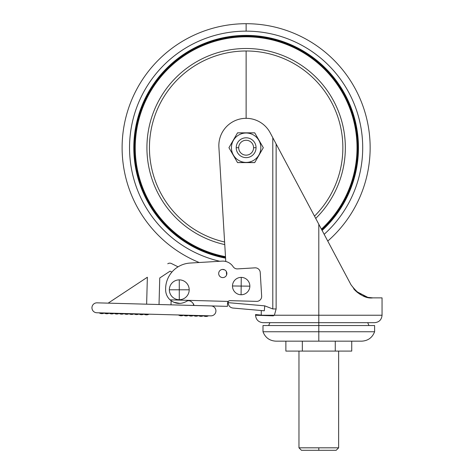 <?xml version="1.0" encoding="UTF-8"?>
<svg xmlns="http://www.w3.org/2000/svg" width="474" height="474" viewBox="0 0 474 474"><rect width="100%" height="100%" fill="white"/><g stroke="black" fill="none" stroke-linecap="round" stroke-linejoin="round"><path stroke-width="0.71" d="M178.461 314.973A4.959 4.959 0 0 0 183.551 315.186A4.959 4.959 0 0 0 188.51 315.323A4.959 4.959 0 0 0 193.469 315.459A4.959 4.959 0 0 0 198.428 315.589A4.959 4.959 0 0 0 203.387 315.725A4.959 4.959 0 0 0 208.477 315.785A4.959 4.959 0 0 1 203.387 315.725A4.959 4.959 0 0 1 198.428 315.589A4.959 4.959 0 0 1 193.469 315.459A4.959 4.959 0 0 1 188.51 315.323A4.959 4.959 0 0 1 183.551 315.186A4.959 4.959 0 0 1 178.461 314.973M171.469 263.544L178.058 266.838L171.469 263.544A3.721 3.721 0 0 0 167.755 263.769A3.721 3.721 0 0 1 171.469 263.544M147.361 277.243L108.155 303.141L147.361 277.243L146.632 304.184L147.361 277.243M104.215 313.036A4.959 4.959 0 0 0 109.174 313.172A4.959 4.959 0 0 0 114.133 313.308A4.959 4.959 0 0 0 119.087 313.438A4.959 4.959 0 0 0 124.046 313.575A4.959 4.959 0 0 0 129.005 313.711A4.959 4.959 0 0 0 133.964 313.841A4.959 4.959 0 0 0 138.923 313.978A4.959 4.959 0 0 0 143.883 314.114A4.959 4.959 0 0 0 148.978 314.173A4.959 4.959 0 0 1 143.883 314.114A4.959 4.959 0 0 1 138.923 313.978A4.959 4.959 0 0 1 133.964 313.841A4.959 4.959 0 0 1 129.005 313.711A4.959 4.959 0 0 1 124.046 313.575A4.959 4.959 0 0 1 119.087 313.438A4.959 4.959 0 0 1 114.133 313.308A4.959 4.959 0 0 1 109.174 313.172A4.959 4.959 0 0 1 104.215 313.036A4.959 4.959 0 0 1 99.125 312.816A4.959 4.959 0 0 0 104.215 313.036M210.823 315.85L96.779 312.757A4.959 4.959 0 0 1 91.95 307.798A4.959 4.959 0 0 0 96.779 312.757L210.823 315.85A4.959 4.959 0 0 0 215.919 311.021A4.959 4.959 0 0 0 211.096 305.931A4.959 4.959 0 0 1 215.919 311.021A4.959 4.959 0 0 1 210.823 315.85M97.046 302.839L211.096 305.931L97.046 302.839A4.959 4.959 0 0 0 91.95 307.798A4.959 4.959 0 0 1 97.046 302.839M170.065 271.164L159.75 277.977L159.027 304.521L159.75 277.977L170.065 271.164L171.902 272.082M171.126 300.735L171.013 304.841L171.126 300.735L171.772 301.186L171.126 300.735M237.539 132.833L228.948 147.71L237.539 162.594L246.13 162.416A14.706 14.706 0 0 1 231.431 147.71A14.706 14.706 0 0 1 246.13 133.01A14.706 14.706 0 0 0 231.431 147.71A14.706 14.706 0 0 0 246.13 162.416A14.706 14.706 0 0 0 260.836 147.71A14.706 14.706 0 0 0 246.13 133.01L237.539 132.833L228.948 147.71L237.539 132.833L254.722 132.833L246.13 133.01A14.706 14.706 0 0 1 260.836 147.71A14.706 14.706 0 0 1 246.13 162.416L254.722 162.594L263.313 147.71L254.722 132.833L263.313 147.71L254.722 162.594L237.539 162.594L246.13 162.594L237.539 162.594L229.049 147.888M241.171 286.071L241.082 294.751A8.68 8.68 0 0 0 249.851 286.16L241.171 286.071L249.851 286.16A8.68 8.68 0 0 1 241.082 294.751A8.68 8.68 0 0 1 232.491 285.976A8.68 8.68 0 0 1 241.26 277.391A8.68 8.68 0 0 1 249.851 286.16A8.68 8.68 0 0 0 241.26 277.391L241.171 286.071L241.26 277.391A8.68 8.68 0 0 0 232.491 285.976L241.171 286.071L232.491 285.976A8.68 8.68 0 0 0 241.082 294.751L241.171 286.071M179.279 299.716L179.279 289.798L169.354 289.798A9.918 9.918 0 0 0 179.279 299.716A9.918 9.918 0 0 1 169.354 289.798A9.918 9.918 0 0 1 179.279 279.873A9.918 9.918 0 0 1 189.197 289.798A9.918 9.918 0 0 1 179.279 299.716A9.918 9.918 0 0 0 189.197 289.798A9.918 9.918 0 0 0 179.279 279.873L179.279 289.798L189.197 289.798L179.279 289.798L179.279 279.873A9.918 9.918 0 0 0 169.354 289.798L179.279 289.798L179.279 299.716M165.663 290.615A13.639 13.639 0 0 0 170.053 299.846L228.213 301.423A2.483 2.483 0 0 1 230.074 300.652L256.57 301.375A4.959 4.959 0 0 0 261.654 296.114L260.232 272.497A4.959 4.959 0 0 0 254.982 267.846L237.557 268.894A4.959 4.959 0 0 1 233.119 266.678A12.401 12.401 0 0 0 222.028 261.133L190.092 263.058A26.04 26.04 0 0 0 165.663 290.615A26.04 26.04 0 0 1 190.092 263.058L222.028 261.133A12.401 12.401 0 0 1 233.119 266.678A4.959 4.959 0 0 0 237.557 268.894L254.982 267.846A4.959 4.959 0 0 1 260.232 272.497L261.654 296.114A4.959 4.959 0 0 1 256.57 301.375L230.074 300.652A2.483 2.483 0 0 0 228.213 301.423L227.532 303.064L227.443 306.364L193.742 305.452L193.119 303.354L193.742 305.452C194.826 305.38 190.661 298.389 186.252 301.517C180.511 304.521 175.113 303.964 170.053 299.846A13.639 13.639 0 0 1 165.663 290.615M226.868 273.51A4.094 4.094 0 0 1 222.774 277.604A4.094 4.094 0 0 1 218.68 273.51A4.094 4.094 0 0 1 222.774 269.416A4.094 4.094 0 0 1 226.868 273.51A4.094 4.094 0 0 0 222.774 269.416A4.094 4.094 0 0 0 218.68 273.51A4.094 4.094 0 0 0 222.774 277.604A4.094 4.094 0 0 0 226.868 273.51M173.697 302.246L180.019 303.419M228.184 301.452L227.721 302.175L228.172 301.47L228.302 303.396L228.255 302.661L264.747 305.854L228.255 302.661M367.534 297.293L369.661 297.666L367.522 297.293M350.967 284.714C358.237 294.449 365.537 298.833 372.866 297.873C365.537 298.833 358.237 294.449 350.967 284.714L318.801 224.226L350.967 284.714M226.382 271.584L226.59 274.991L226.382 271.584M225.778 261.476L218.899 147.301L225.778 261.476M269.907 322.676L268.634 325.543L318.801 325.543L262.999 325.543L262.999 331.747L318.801 331.747L262.999 331.747C265.292 337.684 269.617 340.824 275.969 341.167L318.801 341.167L318.801 315.234L274.399 315.234L273.267 315.844L255.557 315.234L262.584 315.234L255.557 314.57L260.344 315.026M258.608 310.292L232.817 308.041C230.186 307.59 228.675 306.044 228.302 303.396C228.675 306.044 230.186 307.59 232.817 308.041L264.314 310.796L264.747 305.854L272.793 308.947L276.135 308.947L276.135 143.978L272.793 137.685L272.793 308.947L272.793 137.685L270.192 132.797A27.267 27.267 0 0 0 218.899 147.301A27.267 27.267 0 0 1 270.192 132.797L318.801 224.226L276.135 143.978L276.135 308.947L274.399 315.234L318.801 315.234L318.801 224.226L318.801 315.234L382.05 315.234L318.801 315.234L318.801 322.676L374.608 322.676C379.129 322.237 381.606 319.754 382.05 315.234L382.05 297.873L372.866 297.873M264.314 310.796L232.817 308.041M356.821 291.984L359.79 294.147M362.93 295.794L365.738 296.825M368.677 297.518L372.771 297.873M370.739 297.785L367.824 297.358L372.837 297.873M361.935 295.338L359.926 294.23M355.435 290.716L353.657 288.767M255.557 314.57L255.557 315.234C255.996 319.754 258.478 322.237 262.999 322.676L318.801 322.676L318.801 341.167L361.632 341.167C367.99 340.824 372.315 337.684 374.608 331.747L318.801 331.747L374.608 331.747L374.608 325.543L318.801 325.543M236.212 147.71L238.689 147.71A7.442 7.442 0 0 1 246.13 140.268A7.442 7.442 0 0 1 253.572 147.71L256.055 147.71A9.918 9.918 0 0 0 246.13 137.792A9.918 9.918 0 0 0 236.212 147.71A9.918 9.918 0 0 1 246.13 137.792A9.918 9.918 0 0 1 256.055 147.71A9.918 9.918 0 0 1 246.13 157.635A9.918 9.918 0 0 1 236.212 147.71A9.918 9.918 0 0 0 246.13 157.635A9.918 9.918 0 0 0 256.055 147.71L253.572 147.71A7.442 7.442 0 0 0 246.13 140.268A7.442 7.442 0 0 0 238.689 147.71A7.442 7.442 0 0 0 246.13 155.152A7.442 7.442 0 0 0 253.572 147.71A7.442 7.442 0 0 1 246.13 155.152A7.442 7.442 0 0 1 238.689 147.71L236.212 147.71M351.738 341.167L351.738 351.092L351.738 341.167M335.272 341.167L335.272 351.092L351.738 351.092L335.272 351.092L335.272 341.167M302.335 341.167L302.335 351.092L335.272 351.092L302.335 351.092L302.335 341.167M285.869 341.167L285.869 351.092L302.335 351.092L285.869 351.092L285.869 341.167M338.643 351.092L338.643 447.817L338.643 351.092M298.964 447.817L298.964 351.092L298.964 447.817L318.801 447.817L298.964 447.817L301.44 450.3L336.167 450.3L318.801 450.3L318.801 447.817L338.643 447.817L318.801 447.817L318.801 450.3L336.167 450.3L338.643 447.817M227.532 303.064L228.213 301.423L170.053 299.846C175.113 303.964 180.511 304.521 186.252 301.517C190.661 298.389 194.826 305.38 193.742 305.452L227.443 306.364L227.532 303.064M350.997 284.773L355.938 291.202L367.747 297.34M274.399 315.234L262.584 315.234L274.399 315.234M324.169 234.31A116.568 116.568 0 0 0 246.13 31.142A116.568 116.568 0 0 0 219.788 261.269A116.568 116.568 0 0 1 246.13 31.142L246.13 23.7A124.01 124.01 0 0 0 199.216 262.507A124.01 124.01 0 0 1 246.13 23.7L246.13 31.142A116.568 116.568 0 0 1 324.169 234.31M358.457 147.71A112.326 112.326 0 0 1 322.113 230.441A112.326 112.326 0 0 0 246.13 35.384A112.326 112.326 0 0 1 358.457 147.71M225.577 258.14A112.326 112.326 0 0 1 246.13 35.384A112.326 112.326 0 0 0 225.577 258.14M246.13 36.101A111.609 111.609 0 0 1 321.763 229.789A111.609 111.609 0 0 0 246.13 36.101A111.609 111.609 0 0 0 225.529 257.406A111.609 111.609 0 0 1 246.13 36.101L246.13 36.818L246.13 36.101M222.413 269.433A124.01 124.01 0 0 0 224.575 269.836A124.01 124.01 0 0 1 222.413 269.433M225.488 256.665A110.892 110.892 0 0 1 246.13 36.818A110.892 110.892 0 0 0 225.488 256.665M321.413 229.138A110.892 110.892 0 0 0 246.13 36.818A110.892 110.892 0 0 1 321.413 229.138M345.339 147.71A99.208 99.208 0 0 1 315.72 218.425A99.208 99.208 0 0 0 246.13 48.502A99.208 99.208 0 0 1 345.339 147.71M224.759 244.59A99.208 99.208 0 0 1 246.13 48.502A99.208 99.208 0 0 0 224.759 244.59M224.605 242.013A96.732 96.732 0 0 1 246.13 50.985A96.732 96.732 0 0 0 224.605 242.013M246.13 118.328L246.13 50.985A96.732 96.732 0 0 1 314.505 216.138A96.732 96.732 0 0 0 246.13 50.985L246.13 118.328M327.759 241.07A124.01 124.01 0 0 0 246.13 23.7A124.01 124.01 0 0 1 327.759 241.07M368.973 325.543L367.7 322.676M261.263 315.109L261.263 310.529"/></g></svg>
